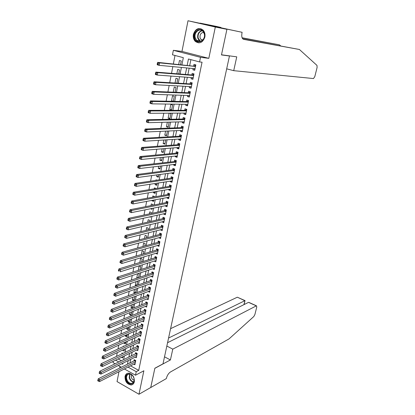 <?xml version="1.0" encoding="UTF-8"?>
<svg xmlns="http://www.w3.org/2000/svg" width="415" height="415" viewBox="0 0 415 415"><rect width="100%" height="100%" fill="white"/><g stroke="black" fill="none" stroke-linecap="round" stroke-linejoin="round"><path stroke-width="0.62" d="M193.416 34.336C192.939 37.205 193.572 39.565 195.315 41.422C199.584 44.156 202.764 42.714 204.854 37.091C205.337 34.289 204.751 31.96 203.091 30.093C198.749 27.198 195.522 28.614 193.416 34.336M125.05 376.431C124.941 381.411 126.959 384.259 131.109 384.97C132.805 384.757 133.884 383.678 134.356 381.722C134.486 376.799 132.504 373.941 128.406 373.152C126.642 373.324 125.522 374.418 125.05 376.431M181.915 64.787L183.321 57.659L172.495 54.811L173.361 50.308L200.523 57.332L199.584 61.934L188.446 59.008L187.186 65.316M226.927 29.289L221.501 54.796L236.747 56.845L233.718 70.675L313.486 78.554L314.798 76.63L317.101 67.463L316.987 65.414L299.402 49.478L243.595 39.347C241.919 38.673 241.39 36.484 242.012 32.785L242.116 32.308L188.005 20.75L181.972 51.429L173.361 50.308M120.008 366.502L119.702 368.058M118.981 371.721L117.04 381.582L138.989 394.25L143.865 370.777L135.518 375.217L124.401 368.971M115.121 363.758L113.041 362.591L113.295 361.289M174.99 55.47L173.351 63.926M172.827 66.618L171.519 73.346M170.99 76.075L169.704 82.699M169.164 85.464L167.899 91.98M167.354 94.781L166.109 101.198M165.559 104.03L164.335 110.343M163.775 113.212L162.571 119.421M162.006 122.321L160.823 128.432M160.252 131.368L159.085 137.375M158.509 140.348L157.358 146.256M156.777 149.26L155.646 155.075M155.06 158.105L153.949 163.826M153.353 166.887L152.258 172.516M151.657 175.607L150.583 181.142M149.976 184.265L148.923 189.707M148.311 192.861L147.268 198.209M146.651 201.389L145.629 206.654M145.006 209.866L144 215.037M143.372 218.274L142.387 223.363M141.754 226.626L140.778 231.627M140.14 234.921L139.186 239.839M138.543 243.154L137.604 247.988M136.955 251.329L136.032 256.081M135.378 259.448L134.47 264.116M133.812 267.514L132.919 272.1M132.255 275.519L131.379 280.026M130.709 283.471L129.853 287.901M129.179 291.366L128.334 295.719M127.654 299.21L126.824 303.484M126.144 306.996L125.325 311.198M124.64 314.731L123.841 318.86M123.146 322.413L122.363 326.47M121.668 330.044L120.895 334.028M120.194 337.628L119.437 341.535M118.732 345.156L117.99 348.989M117.279 352.631L116.548 356.397M200.077 23.173L226.917 29.33L215.323 27.027L188.005 20.75M226.917 29.33L221.475 54.925L229.459 55.999L162.996 363.851L154.857 368.235L150.764 387.491L138.989 394.25M193.151 68.537L192.897 69.798L194.734 70.296L195.839 64.875L193.992 64.382L193.675 65.964M191.32 77.574L191.082 78.772L192.908 79.286L194.002 73.901L192.166 73.398L191.849 74.97M189.505 86.548L189.276 87.684L191.092 88.208L192.181 82.86L190.355 82.346L190.039 83.903M187.704 95.455L187.487 96.529L189.292 97.063L190.371 91.757L188.555 91.227L188.244 92.778M185.91 104.3L185.707 105.311L187.507 105.861L188.576 100.591L186.771 100.051L186.46 101.587M184.136 113.082L183.938 114.037L185.733 114.592L186.797 109.363L184.997 108.808L184.691 110.338M182.367 121.803L182.185 122.695L183.97 123.265L185.023 118.068L183.238 117.507L182.932 119.022M180.613 130.46L180.447 131.296L182.216 131.877L183.269 126.715L181.49 126.144L181.184 127.649M178.875 139.056L178.715 139.834L180.478 140.426L181.521 135.306L179.752 134.719L179.451 136.213M177.148 147.59L176.998 148.316L178.756 148.918L179.788 143.829L178.03 143.232L177.729 144.716M175.431 156.071L175.296 156.735L177.039 157.347L178.066 152.3L176.318 151.693L176.017 153.166M173.724 164.485L173.6 165.097L175.338 165.725L176.359 160.704L174.616 160.086L174.321 161.549M172.033 172.847L171.919 173.403L173.652 174.041L174.663 169.055L172.925 168.428L172.635 169.88M170.352 181.148L170.249 181.651L171.971 182.299L172.977 177.35L171.25 176.712L170.959 178.154M168.682 189.39L168.594 189.842L170.306 190.501L171.302 185.583L169.585 184.934L169.294 186.371M167.027 197.582L166.944 197.981L168.651 198.645L169.642 193.763L167.93 193.105L167.644 194.526M165.378 205.71L165.31 206.058L167.006 206.732L167.987 201.887L166.291 201.218L166 202.634M163.743 213.787L163.681 214.083L165.372 214.768L166.348 209.954L164.656 209.274L164.371 210.68M162.12 221.807L163.749 222.751L164.719 217.968L163.038 217.278L162.753 218.674M160.506 229.775L162.141 230.678L163.105 225.926L161.425 225.231L161.144 226.616M158.904 237.691L160.538 238.552L161.497 233.832L159.827 233.126L159.552 234.501M157.311 245.55L158.95 246.37L159.9 241.686L158.24 240.97L157.965 242.334M155.734 253.358L157.368 254.141L158.317 249.488L156.663 248.761L156.388 250.121M156.522 258.306L155.22 257.725L118.903 268.915L120.615 269.724L120.226 271.784L156.076 260.511L154.162 261.118L155.801 261.86L156.74 257.233L155.096 256.501L154.821 257.85M152.658 268.796L154.245 269.522L155.174 264.931L153.54 264.189L153.27 265.527M151.169 276.426L152.694 277.137L153.623 272.577L151.994 271.825L151.724 273.153M149.685 284.01L151.159 284.706L152.077 280.172L150.458 279.409L150.189 280.732M148.212 291.538L149.628 292.217L150.546 287.714L148.933 286.947L148.663 288.259M146.739 299.018L148.114 299.687L149.021 295.21L147.413 294.437L147.149 295.739M145.281 306.446L146.604 307.105L147.507 302.66L145.909 301.876L145.644 303.168M143.823 313.828L145.105 314.471L146.002 310.057L144.415 309.263L144.15 310.55M142.376 321.158L143.621 321.796L144.513 317.408L142.926 316.604L142.667 317.885M140.934 328.447L142.143 329.069L143.025 324.712L141.448 323.902L141.193 325.173M139.502 335.683L140.669 336.295L141.551 331.964L139.98 331.149L139.725 332.41M138.081 342.873L139.212 343.475L140.088 339.174L138.522 338.35L138.268 339.605M136.66 350.021L137.764 350.613L138.631 346.338L137.075 345.503L136.82 346.753M135.254 357.118L136.322 357.699L137.183 353.456L135.638 352.615L135.383 353.855M122.799 353.424L122.02 352.999L121.849 353.876M124.417 349.337L122.581 350.146M123.893 346.26L123.4 345.991L123.291 346.535M125.797 342.334L123.95 343.174L124.038 342.733M127.187 335.289L125.34 336.108L125.501 335.279M128.583 328.198L126.736 328.991L126.974 327.767M129.988 321.06L128.142 321.833L128.463 320.209M131.405 313.88L129.558 314.627L129.957 312.599M132.831 306.649L130.979 307.375L131.462 304.937M134.263 299.376L132.416 300.076L132.976 297.223M135.705 292.056L133.858 292.731L134.501 289.457M137.157 284.69L135.311 285.338L136.037 281.64M138.62 277.272L136.768 277.9L137.583 273.765M140.099 269.781L140.721 266.622L139.129 265.89L138.247 270.383M141.65 261.906L142.215 259.048L140.612 258.322L139.798 262.477M143.211 253.98L143.715 251.423L142.112 250.702L141.359 254.52M144.788 245.991L145.229 243.745L143.616 243.034L142.936 246.51M146.371 237.956L146.754 236.016L145.131 235.315L144.519 238.438M147.968 229.858L148.29 228.234L146.656 227.544L146.116 230.315M149.576 221.709L149.831 220.401L148.197 219.722L147.719 222.134M151.19 213.502L151.387 212.522L149.742 211.847L149.338 213.896M152.824 205.233L152.948 204.585L151.299 203.921L150.967 205.601M153.778 200.388L151.921 200.736L151.989 200.393M154.463 196.912L154.525 196.591L152.865 195.937L152.606 197.244M155.35 192.415L153.493 192.731L153.649 191.948M156.076 188.535L154.442 187.902L154.261 188.83M156.932 184.385L155.075 184.675L155.319 183.446M157.041 180.193L156.03 179.814L155.926 180.359M158.525 176.308L156.668 176.562L157 174.886M157.933 171.784L157.601 171.826M160.128 168.168L158.271 168.397L158.691 166.259M161.741 159.977L159.889 160.174L160.398 157.57M163.37 151.729L161.513 151.895L162.115 148.819M165.004 143.429L163.152 143.559L163.847 140.005M166.654 135.067L164.797 135.166L165.59 131.13M168.314 126.648L166.457 126.715L167.349 122.186M169.984 118.171L168.132 118.202L169.118 113.176M171.665 109.638L169.813 109.633L170.83 104.461L172.578 105L171.561 110.177L169.813 109.633M173.361 101.042L171.509 101.006L172.531 95.798L174.29 96.322L173.304 101.333M175.089 92.265L176.012 87.586L174.243 87.072L173.237 92.192M176.894 83.125L177.75 78.783L175.97 78.279L175.042 83.016M178.709 73.922L179.498 69.922L177.708 69.43L176.852 73.771M118.14 358.949L121.33 360.723M121.481 357.336L122.705 358.01L122.98 356.615M122.57 350.203L124.085 351.023L124.427 349.28M123.95 343.174L125.47 343.994L125.88 341.893M125.34 336.108L126.866 336.918L127.348 334.459M126.736 328.991L128.266 329.795L128.821 326.979M128.142 321.833L129.682 322.626L130.31 319.441M129.558 314.627L131.104 315.416L131.804 311.857M130.979 307.375L132.535 308.153L133.308 304.221M133.993 300.756L134.823 296.533M133.874 300.797L132.416 300.076M135.503 293.089L136.296 289.058L136.001 288.918M134.984 293.281L133.858 292.731M137.023 285.375L137.764 281.629L137.049 281.287M136.079 285.707L135.311 285.338M138.558 277.604L139.238 274.154L138.065 273.604M137.152 278.076L136.768 277.9M148.637 224.997L148.938 224.925M149.597 216.905L150.453 217.258L150.562 216.692M150.51 208.74L152.009 209.352L152.196 208.397M151.921 200.736L153.581 201.394L153.846 200.046M153.493 192.731L155.158 193.38L155.501 191.637M155.075 184.675L156.751 185.313L157.171 183.165M156.668 176.562L158.348 177.195L158.852 174.632M158.271 168.397L159.962 169.014L160.548 166.042M159.889 160.174L161.585 160.781L162.255 157.389M161.513 151.895L163.22 152.492L163.972 148.669M163.152 143.559L164.864 144.145L165.704 139.891M164.797 135.166L166.519 135.741L167.447 131.047M166.457 126.715L168.189 127.281L169.092 122.14M168.132 118.202L169.87 118.757L170.881 113.617L169.476 113.176M172.552 101.322L171.509 101.006M180.535 64.647L181.256 60.995L179.456 60.517L178.683 64.46M130.549 365.848L138.724 370.388L202.053 62.209L199.584 61.934M190.89 59.646L189.697 65.565M189.178 68.164L187.876 74.648M187.347 77.283L186.065 83.669M185.526 86.336L184.265 92.623M183.721 95.326L182.481 101.514M181.931 104.248L180.707 110.338M180.151 113.108L178.948 119.1M178.383 121.901L177.2 127.799M176.629 130.637L175.462 136.442M174.886 139.31L173.74 145.022M173.159 147.916L172.028 153.54M171.442 156.465L170.332 161.995M169.735 164.957L168.646 170.399M168.044 173.387L166.97 178.741M166.363 181.76L165.305 187.025M164.693 190.07L163.65 195.247M163.033 198.329L162.011 203.423M161.388 206.525L160.382 211.536M159.754 214.669L158.763 219.592M158.125 222.751L157.155 227.596M156.512 230.787L155.558 235.549M154.914 238.76L153.97 243.444M153.322 246.681L152.398 251.288M151.74 254.551L150.832 259.079M150.173 262.368L149.275 266.819M148.612 270.129L147.735 274.502M147.066 277.843L146.199 282.138M145.525 285.499L144.674 289.727M143.995 293.109L143.165 297.259M142.48 300.668L141.66 304.745M140.97 308.179L140.166 312.184M139.471 315.633L138.683 319.571M137.982 323.046L137.209 326.911M136.504 330.407L135.741 334.205M135.036 337.722L134.289 341.446M133.578 344.984L132.841 348.647M132.126 352.205L131.405 355.8M130.689 359.38L129.978 362.907M133.848 364.173L134.891 364.744L135.747 360.526L134.206 359.681L133.957 360.91M229.459 55.999L228.317 55.709M181.972 51.429L208.812 58.344L215.323 27.027M208.812 58.344L200.523 57.332M138.724 370.388L136.239 371.695L135.518 375.217M121.937 363.711L122.731 364.157L122.918 363.224M123.634 359.598L124.355 355.956M125.065 352.345L125.802 348.636M126.508 345.047L127.255 341.27M127.96 337.701L128.723 333.852M129.423 330.304L130.201 326.387M130.896 322.86L131.685 318.87M132.375 315.369L133.179 311.302M133.869 307.826L134.688 303.687M135.368 300.232L136.203 296.019M136.883 292.585L137.728 288.3M138.403 284.887L139.264 280.524M139.933 277.137L140.81 272.702M141.479 269.335L142.371 264.822M143.03 261.481L143.938 256.885M144.591 253.575L145.515 248.896M146.168 245.613L147.107 240.856M147.75 237.593L148.71 232.758M149.348 229.521L150.318 224.598M150.956 221.392L151.942 216.386M152.575 213.206L153.581 208.117M154.204 204.963L155.226 199.786M155.843 196.663L156.886 191.398M157.498 188.301L158.551 182.953M159.158 179.882L160.237 174.445M160.833 171.405L161.928 165.876M162.524 162.867L163.635 157.249M164.226 154.271L165.352 148.554M165.938 145.608L167.084 139.803M167.66 136.888L168.827 130.984M169.398 128.1L170.581 122.103M171.146 119.25L172.35 113.155M172.91 110.338L174.134 104.144M174.684 101.364L175.929 95.066M176.468 92.317L177.734 85.921M178.274 83.208L179.555 76.708M180.084 74.031L181.391 67.427M115.598 360.173L118.799 361.958M121.325 367.244L118.27 365.527M128.043 367.119L136.239 371.695M186.662 67.925L185.36 74.451M184.831 77.097L183.549 83.519M183.01 86.201L181.749 92.524M181.205 95.243L179.965 101.462M179.415 104.217L178.191 110.338M177.63 113.124L176.427 119.152M175.867 121.969L174.679 127.898M174.108 130.751L172.946 136.587M172.37 139.466L171.219 145.209M170.638 148.124L169.507 153.773M168.921 156.72L167.81 162.281M167.214 165.253L166.125 170.721M165.523 173.729L164.449 179.109M163.842 182.144L162.784 187.435M162.172 190.501L161.129 195.704M160.512 198.801L159.49 203.921M158.867 207.038L157.861 212.075M157.228 215.224L156.242 220.173M155.604 223.348L154.634 228.219M153.991 231.42L153.036 236.208M152.393 239.439L151.449 244.145M150.801 247.397L149.877 252.024M149.218 255.308L148.311 259.852M147.652 263.162L146.76 267.628M146.09 270.959L145.214 275.353M144.544 278.709L143.678 283.025M143.004 286.407L142.158 290.65M141.479 294.048L140.644 298.219M139.959 301.643L139.144 305.741M138.454 309.185L137.65 313.211M136.955 316.681L136.167 320.634M135.466 324.125L134.693 328.006M133.988 331.518L133.231 335.336M132.52 338.868L131.773 342.608M131.062 346.167L130.331 349.84M129.615 353.419L128.894 357.025M128.173 360.619L127.467 364.163M157.633 252.839L155.724 253.409M159.204 245.109L157.29 245.649M160.787 237.323L158.872 237.837M162.379 229.49L160.465 229.972M163.982 221.605L162.068 222.056M165.595 213.663L163.681 214.083M167.219 205.669L165.31 206.058M168.858 197.618L166.944 197.981M170.503 189.515L168.594 189.842M172.163 181.355L170.249 181.651M173.833 173.143L171.919 173.403M175.514 164.869L173.6 165.097M177.205 156.543L175.296 156.735M178.912 148.155L176.998 148.316M180.624 139.71L178.715 139.834M182.356 131.207L180.447 131.296M184.094 122.643L182.185 122.695M185.847 114.021L183.938 114.037M187.611 105.332L185.707 105.311M189.39 96.586L187.487 96.529M191.18 87.778L189.276 87.684M192.985 78.907L191.082 78.772M194.801 69.974L192.897 69.798M135.575 361.382L134.356 360.713L98.256 378.807L99.854 379.741L135.498 361.756M98.526 380.394L97.888 380.021L97.748 380.768L98.386 381.146L98.526 380.394L99.854 379.741L99.501 381.608L135.14 363.514M134.356 360.713L135.015 360.121M98.256 378.807L97.888 380.021M98.386 381.146L99.501 381.608M134.04 378.547C135.772 385.13 127.478 385.706 126.139 379.165C124.386 372.66 132.65 371.939 134.04 378.547M126.674 379.014C127.571 381.857 129.164 383.336 131.446 383.455C133.594 382.998 134.439 381.328 133.988 378.439C133.101 375.632 131.534 374.148 129.283 373.993C127.083 374.418 126.217 376.089 126.674 379.014M131.451 374.652L131.264 377.053C131.768 378.781 132.733 379.818 134.144 380.166M127.509 373.318C125.672 374.423 125.024 376.389 125.563 379.211C126.674 382.744 128.65 384.581 131.488 384.721L132.862 384.3M204.424 33.734C206.447 41.267 196.145 45.427 194.619 37.796C192.565 30.378 202.826 26.026 204.424 33.734M195.221 37.687L196.684 40.38C199.931 43.938 205.741 39.072 204.299 33.926L202.914 31.312C199.646 27.603 193.758 32.541 195.221 37.687M203.687 32.349C200.979 32.692 199.765 34.487 200.051 37.739L201.078 39.633L202.411 40.4M201.073 28.765C195.89 28.718 193.499 31.831 193.898 38.092L195.724 41.443L198.847 42.906M166.84 346.043L172.78 349.134L256.314 305.86L248.523 302.359L167.561 342.707M150.733 387.511L154.837 368.338L170.415 359.945L172.78 349.134M249.316 302.592L256.465 305.808L256.766 307.069L254.877 314.57L253.814 316.521L229.07 338.884L170.394 372.016C168.526 373.313 167.198 375.383 166.41 378.236L166.332 378.589L150.759 387.527M164.516 356.817L170.415 359.945M168.568 338.049L244.855 300.709L237.676 297.358M170.591 328.67L237.209 297.264M237.359 297.218L245.042 300.616L243.88 304.672M280.67 45.889L279.451 44.841L242.178 37.967M279.451 44.841L242.101 37.775M299.402 49.478L242.905 39.015M242.116 32.308L224.723 28.651L210.815 25.46L220.967 27.463L215.925 26.306L200.082 23.126M233.718 70.675L226.689 68.828M220.905 27.774L220.967 27.463M137.007 354.322L135.783 353.658L99.667 371.306L101.276 372.234L136.934 354.695M99.942 372.883L99.299 372.514L99.159 373.267L99.797 373.64L99.942 372.883L101.276 372.234L100.918 374.112L136.571 356.464M135.783 353.658L136.457 353.061M99.667 371.306L99.299 372.514M99.797 373.64L100.918 374.112M138.449 347.22L137.22 346.561L101.089 363.753L102.697 364.671L138.377 347.583M101.364 365.319L100.721 364.951L100.575 365.714L101.219 366.082L101.364 365.319L102.697 364.671L102.344 366.564L138.013 349.368M137.22 346.561L137.915 345.954M101.089 363.753L100.721 364.951M101.219 366.082L102.344 366.564M139.902 340.072L138.667 339.423L102.515 356.148L104.134 357.061L139.829 340.43M102.796 357.704L102.147 357.341L102.002 358.104L102.65 358.472L102.796 357.704L104.134 357.061L103.776 358.965L139.466 342.225M138.667 339.423L139.383 338.801M102.515 356.148L102.147 357.341M102.65 358.472L103.776 358.965M141.365 332.882L140.125 332.233L103.952 348.491L105.581 349.394L141.297 333.229M104.238 350.037L103.589 349.674L103.444 350.447L104.092 350.805L104.238 350.037L105.581 349.394L105.218 351.313L140.929 335.035M140.125 332.233L140.856 331.601M103.952 348.491L103.589 349.674M104.092 350.805L105.218 351.313M142.838 325.64L141.593 324.997L105.4 340.782L107.039 341.675L142.77 325.983M105.69 342.318L105.037 341.96L104.891 342.733L105.545 343.091L105.69 342.318L107.039 341.675L106.671 343.61L142.397 327.798M141.593 324.997L142.34 324.359M105.4 340.782L105.037 341.96M105.545 343.091L106.671 343.61M144.316 318.352L143.066 317.719L106.863 333.022L108.502 333.904L144.249 318.689M107.153 334.542L106.494 334.184L106.349 334.967L107.008 335.32L107.153 334.542L108.502 333.904L108.139 335.849L143.881 320.515M143.066 317.719L143.839 317.065M106.863 333.022L106.494 334.184M107.008 335.32L108.139 335.849M145.81 311.017L144.55 310.389L108.331 325.204L109.98 326.076L145.743 311.349M108.626 326.709L107.967 326.361L107.817 327.144L108.481 327.497L108.626 326.709L109.98 326.076L109.612 328.037L145.369 313.185M144.55 310.389L145.343 309.725M108.331 325.204L107.967 326.361M108.481 327.497L109.612 328.037M147.309 303.635L146.044 303.012L109.809 317.33L111.469 318.196L147.242 303.956M110.11 318.829L109.446 318.481L109.295 319.27L109.959 319.617L110.11 318.829L111.469 318.196L111.096 320.173L146.869 305.808M146.044 303.012L146.858 302.338M109.809 317.33L109.446 318.481M109.959 319.617L111.096 320.173M148.819 296.201L147.548 295.589L111.298 309.403L112.963 310.259L148.757 296.518M111.604 310.887L110.935 310.545L110.784 311.338L111.453 311.681L111.604 310.887L112.963 310.259L112.59 312.251L148.378 298.385M147.548 295.589L148.383 294.904M111.298 309.403L110.935 310.545M111.453 311.681L112.59 312.251M150.339 288.726L149.063 288.114L112.797 301.42L114.473 302.265L150.277 289.032M113.108 302.888L114.473 302.265L114.094 304.268L112.289 303.355L112.958 303.692L113.108 302.888L112.439 302.551L112.289 303.355M149.898 290.91L114.094 304.268L112.958 303.692M149.063 288.114L149.924 287.419M112.797 301.42L112.439 302.551M151.869 281.194L150.588 280.592L114.307 293.379L115.993 294.219L151.812 281.495M114.623 294.837L115.993 294.219L115.609 296.237L113.798 295.309L114.473 295.646L114.623 294.837L113.949 294.5L113.798 295.309M151.428 283.383L115.609 296.237L114.473 295.646M150.588 280.592L151.47 279.886M114.307 293.379L113.949 294.5M153.41 273.615L152.123 273.018L115.827 285.281L117.523 286.111L153.353 273.91M116.148 286.729L117.523 286.111L117.139 288.145L115.318 287.206L115.993 287.543L116.148 286.729L115.469 286.397L115.318 287.206M152.964 275.809L117.139 288.145L115.993 287.543M152.123 273.018L153.031 272.302M115.827 285.281L115.469 286.397M154.961 265.989L153.669 265.398L117.362 277.127L119.064 277.946L154.904 266.269M117.684 278.558L119.064 277.946L118.674 279.99L116.848 279.051L117.528 279.378L117.684 278.558L117.004 278.232L116.848 279.051M154.515 268.183L118.674 279.99L117.528 279.378M153.669 265.398L154.598 264.666M117.362 277.127L117.004 278.232M119.235 270.331L118.55 270.009L118.394 270.834L119.079 271.156L119.235 270.331L120.615 269.724L156.465 258.587M155.22 257.725L156.18 256.984M119.079 271.156L118.394 270.834M118.903 268.915L118.55 270.009M158.094 250.577L156.787 250.001L120.459 260.641L122.176 261.44L158.037 250.847M120.791 262.047L122.176 261.44L121.782 263.515L119.945 262.555L120.635 262.877L120.791 262.047L120.101 261.725L119.945 262.555M157.643 252.787L121.782 263.515L120.635 262.877M156.787 250.001L157.773 249.249M120.459 260.641L120.101 261.725M159.676 242.796L158.364 242.225L122.02 252.31L123.748 253.098L159.625 243.055M122.363 253.7L123.748 253.098L123.354 255.189L121.512 254.224L122.202 254.54L122.363 253.7L121.668 253.383L121.512 254.224M159.225 245.006L123.354 255.189L122.202 254.54M158.364 242.225L159.376 241.457M122.02 252.31L121.668 253.383M161.269 234.957L159.951 234.397L123.597 243.921L125.335 244.694L161.217 235.212M123.94 245.296L125.335 244.694L124.936 246.806L123.203 246.022L123.784 246.137L123.94 245.296L123.25 244.985L123.089 245.825M160.818 237.178L124.936 246.806L123.784 246.137M159.951 234.397L160.994 233.619M123.597 243.921L123.25 244.985M162.872 227.072L161.544 226.517L125.185 235.466L126.933 236.234L162.82 227.316M125.538 236.825L126.933 236.234L126.528 238.355L124.791 237.588L125.377 237.676L125.538 236.825L124.837 236.519L124.676 237.37M162.421 229.293L126.528 238.355L125.377 237.676M161.544 226.517L162.623 225.729M125.185 235.466L124.837 236.519M164.485 219.13L163.152 218.581L126.788 226.953L128.541 227.71L164.439 219.364M127.14 228.297L128.541 227.71L128.136 229.848L126.383 229.085L126.98 229.153L127.14 228.297L126.44 227.996L126.279 228.852M164.034 221.356L128.136 229.848L126.98 229.153M163.152 218.581L164.262 217.782M126.788 226.953L126.44 227.996M166.145 210.97L164.968 210.498L166.109 211.131L164.776 210.592L128.396 218.378L130.16 219.12L166.062 211.36M128.754 219.706L130.16 219.12L129.755 221.273L127.991 220.526L128.593 220.567L128.754 219.706L128.048 219.405L127.887 220.272M165.658 213.367L129.755 221.273L128.593 220.567M164.968 210.498L165.912 209.777M128.396 218.378L128.048 219.405M167.748 203.085L166.399 202.551L130.019 209.736L131.794 210.472L167.702 203.303M130.383 211.053L131.794 210.472L131.384 212.641L129.615 211.904L129.511 211.624L130.222 211.92L130.383 211.053L129.677 210.758L129.511 211.624M167.292 205.321L131.384 212.641L130.222 211.92M166.399 202.551L167.577 201.726M130.019 209.736L129.677 210.758M169.424 194.822L168.241 194.365L169.398 194.967L168.044 194.453L131.654 201.036L133.438 201.757L169.351 195.19M132.022 202.333L133.438 201.757L133.023 203.941L131.244 203.215L131.145 202.919L131.861 203.21L132.022 202.333L131.311 202.043L131.145 202.919M168.936 197.224L133.023 203.941L131.861 203.21M168.241 194.365L169.253 193.613M131.654 201.036L131.311 202.043M171.053 186.817L169.694 186.304L133.303 192.264L135.093 192.975L171.011 187.02M133.677 193.551L135.093 192.975L134.678 195.18L132.888 194.464L132.795 194.147L133.511 194.433L133.677 193.551L132.961 193.266L132.795 194.147M170.596 189.069L134.678 195.18L133.511 194.433M169.694 186.304L170.944 185.448M133.303 192.264L132.961 193.266M172.723 178.6L171.359 178.097L134.963 183.435L136.758 184.136L172.681 178.792M135.342 184.701L136.758 184.136L136.343 186.351L134.543 185.65L134.455 185.308L135.176 185.588L135.342 184.701L134.621 184.421L134.455 185.308M172.261 180.862L136.343 186.351L135.176 185.588M171.359 178.097L172.645 177.226M134.963 183.435L134.621 184.421M174.404 170.326L173.034 169.828L136.634 174.539L138.444 175.223L174.367 170.513M137.017 175.789L138.444 175.223L138.019 177.459L136.213 176.769L136.125 176.406L136.851 176.681L137.017 175.789L136.291 175.514L136.125 176.406M173.942 172.588L138.019 177.459L136.851 176.681M173.034 169.828L174.362 168.947M136.634 174.539L136.291 175.514M176.095 161.995L174.72 161.508L138.314 165.569L140.135 166.249L176.064 162.172M138.709 166.804L140.135 166.249L139.71 168.495L137.894 167.821L137.811 167.437L138.537 167.707L138.709 166.804L137.977 166.534L137.811 167.437M175.638 164.262L139.71 168.495L138.537 167.707M174.72 161.508L176.095 160.61M138.314 165.569L137.977 166.534M177.802 153.607L176.417 153.125L140.011 156.538L141.842 157.202L177.77 153.773M140.41 157.757L141.842 157.202L141.411 159.469L139.585 158.805L139.507 158.4L140.239 158.665L140.41 157.757L139.679 157.493L139.507 158.4M177.34 155.879L141.411 159.469L140.239 158.665M176.417 153.125L177.838 152.217M140.011 156.538L139.679 157.493M179.519 145.162L178.128 144.69L141.722 147.439L143.559 148.093L179.488 145.317M142.122 148.637L143.559 148.093L143.128 150.375L141.292 149.722L141.219 149.291L141.951 149.556L142.122 148.637L141.391 148.378L141.219 149.291M179.057 147.434L143.128 150.375L141.951 149.556M178.128 144.69L179.596 143.766M179.015 147.647L178.746 147.46M141.722 147.439L141.391 148.378M181.246 136.654L179.851 136.193L143.445 138.273L145.292 138.911L181.22 136.8M143.855 139.456L145.292 138.911L144.861 141.209L143.014 140.571L142.942 140.12L143.678 140.374L143.855 139.456L143.113 139.196L142.942 140.12M180.784 138.937L144.861 141.209L143.678 140.374M179.851 136.193L181.365 135.254M180.733 139.201L180.401 138.958M143.445 138.273L143.113 139.196M182.989 128.09L181.583 127.633L145.183 129.034L147.04 129.656L182.963 128.225M145.592 130.196L147.04 129.656L146.599 131.975L144.747 131.347L144.674 130.875L145.421 131.124L145.592 130.196L144.851 129.947L144.674 130.875M182.522 130.372L146.599 131.975L145.421 131.124M181.583 127.633L183.155 126.679M182.46 130.694L182.066 130.393M145.183 129.034L144.851 129.947M184.742 119.463L183.331 119.017L146.931 119.728L148.798 120.334L184.716 119.587M147.346 120.869L148.798 120.334L148.357 122.674L146.49 122.057L146.422 121.559L147.175 121.808L147.346 120.869L146.599 120.625L146.422 121.559M184.276 121.751L148.357 122.674L147.175 121.808M183.331 119.017L184.955 118.047M184.198 122.124L183.741 121.766M146.931 119.728L146.599 120.625M186.506 110.774L185.09 110.338L148.689 110.349L150.567 110.945L186.485 110.888M149.115 111.474L150.567 110.945L150.126 113.3L148.248 112.698L148.186 112.175L148.938 112.413L149.115 111.474L148.363 111.23L148.186 112.175M186.039 113.072L150.126 113.3L148.938 112.413M185.09 110.338L186.776 109.353M185.951 113.497L185.432 113.072M148.689 110.349L148.363 111.23M188.286 102.023L186.859 101.597L150.469 100.897L152.357 101.478L188.265 102.132M150.899 102.002L152.357 101.478L151.906 103.854L150.023 103.262L149.965 102.718L150.718 102.951L150.899 102.002L150.142 101.768L149.965 102.718M187.819 104.326L151.906 103.854L150.718 102.951M186.859 101.597L188.571 100.622M187.72 104.808L187.134 104.315M150.469 100.897L150.142 101.768M190.075 93.214L188.643 92.794L152.253 91.367L154.152 91.938L190.06 93.308M152.694 92.457L154.152 91.938L153.7 94.33L151.807 93.759L151.755 93.188L152.513 93.417L152.694 92.457L151.931 92.229L151.755 93.188M189.608 95.517L153.7 94.33L152.513 93.417M188.643 92.794L190.355 91.845M189.499 96.057L188.851 95.492M152.253 91.367L151.931 92.229M191.88 84.338L190.438 83.929L154.058 81.771L155.967 82.326L191.865 84.421M154.505 82.839L155.967 82.326L155.511 84.738L153.607 84.178L153.555 83.581L154.323 83.804L154.505 82.839L153.737 82.616L153.555 83.581M191.408 86.647L155.511 84.738L154.323 83.804M190.438 83.929L192.15 83M191.289 87.249L190.578 86.605M154.058 81.771L153.737 82.616M193.696 75.4L192.249 75.001L155.874 72.101L157.793 72.641L193.681 75.473M156.325 73.149L157.793 72.641L157.337 75.068L155.418 74.524L155.376 73.901L156.144 74.119L156.325 73.149L155.558 72.931L155.376 73.901M193.224 77.714L157.337 75.068L156.144 74.119M192.249 75.001L193.961 74.093M193.094 78.373L192.321 77.652M155.874 72.101L155.558 72.931M195.527 66.395L157.705 62.354L159.635 62.878L195.512 66.457M158.162 63.381L159.635 62.878L159.173 65.326L157.249 64.797L157.207 64.149L157.98 64.361L158.162 63.381L157.389 63.168L157.207 64.149M195.055 68.719L159.173 65.326L157.98 64.361M194.07 66.006L195.787 65.124M194.91 69.435L194.075 68.625M157.705 62.354L157.389 63.168M135.622 361.154L134.548 360.568M133.583 382.085C131.456 381.753 129.999 380.28 129.21 377.671L129.641 373.998M129.952 374.034L129.568 377.536C130.32 380.026 131.711 381.447 133.739 381.8M200.201 41.516L199.21 40.784L197.753 38.102C197.275 34.123 198.666 31.607 201.934 30.549M202.276 30.767C199.06 31.737 197.68 34.175 198.142 38.081L200.595 41.422M137.054 354.099L135.98 353.518M138.496 347.002L137.417 346.421M139.948 339.854L138.864 339.283M141.411 332.664L140.322 332.099M142.879 325.427L141.785 324.867M144.363 318.144L143.263 317.584M145.852 310.809L144.747 310.259M147.351 303.432L146.241 302.888M148.861 296.004L147.745 295.464M150.38 288.529L149.26 287.994M151.911 281.002L150.785 280.473M153.451 273.423L152.321 272.904M154.997 265.797L153.866 265.284M156.559 258.125L155.418 257.611M158.131 250.395L156.984 249.892M159.713 242.614L158.561 242.116M161.305 234.781L160.149 234.293M162.908 226.901L161.741 226.414M164.522 218.959L163.349 218.482M167.779 202.925L166.602 202.458M171.084 186.667L169.891 186.216M172.754 178.45L171.556 178.009M174.435 170.181L173.231 169.745M176.126 161.855L174.917 161.425M177.828 153.472L176.614 153.047M179.545 145.027L178.326 144.612M181.272 136.525L180.048 136.12M183.015 127.965L181.78 127.566M184.768 119.338L183.529 118.949M186.532 110.655L185.287 110.276M188.306 101.914L187.056 101.535M190.096 93.105L188.841 92.737M191.901 84.235L190.635 83.877M193.717 75.302L192.446 74.949M195.548 66.301L194.267 65.959M133.36 382.412L131.446 383.455M201.078 39.633L202.883 39.928M200.238 41.51L199.21 40.784L196.684 40.38M244.067 304.579L245.042 300.616M167.748 203.075L166.41 202.551M171.053 186.807L169.719 186.299M172.723 178.585L171.39 178.087M174.409 170.311L173.071 169.823M176.1 161.975L174.762 161.497M177.807 153.581L176.468 153.119M179.524 145.136L178.185 144.679M181.251 136.623L179.913 136.182M182.994 128.059L181.651 127.623M184.748 119.427L183.404 119.001M186.517 110.738L185.173 110.323M188.291 101.986L186.947 101.582M190.086 93.173L188.737 92.784M191.891 84.297L190.542 83.918M193.706 75.359L192.358 74.985M195.538 66.353L194.189 65.995"/></g></svg>
